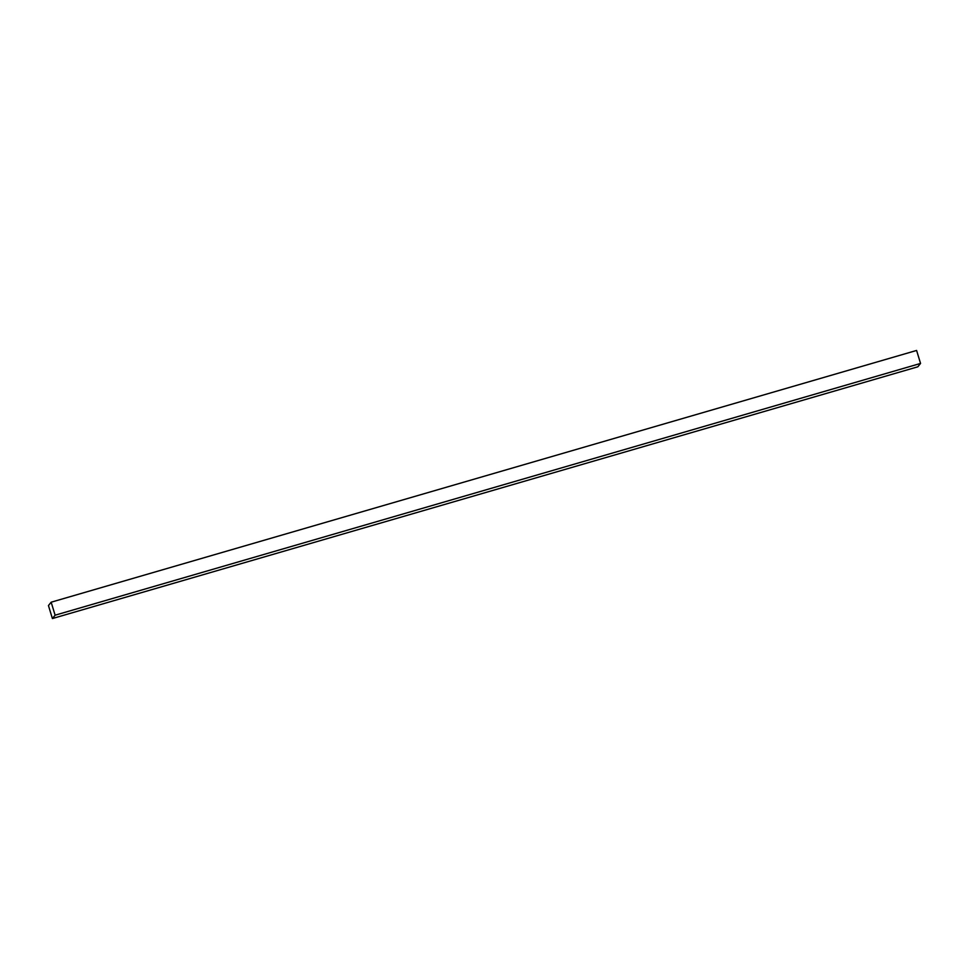 <?xml version="1.0" encoding="UTF-8"?>
<svg xmlns="http://www.w3.org/2000/svg" width="969" height="969" viewBox="0 0 969 969"><rect width="100%" height="100%" fill="white"/><g stroke="black" fill="none" stroke-linecap="round" stroke-linejoin="round"><path stroke-width="1.45" d="M52.399 618.549L48.45 605.564L51.163 602.197L55.112 615.194L52.399 618.549L917.837 366.803L920.55 363.436L55.112 615.194M920.55 363.436L916.601 350.451L51.163 602.197"/></g></svg>
